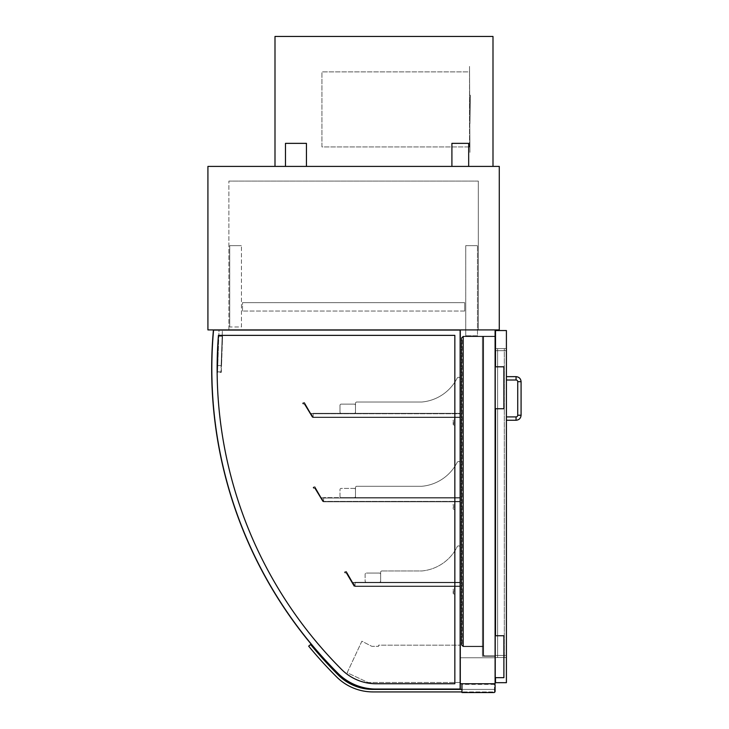 <?xml version="1.0" encoding="UTF-8"?>
<svg xmlns="http://www.w3.org/2000/svg" width="729" height="729" viewBox="0 0 729 729"><rect width="100%" height="100%" fill="white"/><g stroke="black" fill="none" stroke-linecap="round" stroke-linejoin="round"><path stroke-width="0.55" stroke-dasharray="3.65 2.73" d="M468.683 143.358L451.907 143.358M460.291 166.412L468.683 166.412L460.291 166.412M306.435 143.358L285.476 143.358M295.956 166.412L306.435 166.412L295.956 166.412M207.92 329.909L499.283 329.909L499.283 166.412L207.92 166.412L207.92 329.909M478.324 329.909L228.879 329.909L478.324 329.909L478.324 181.084L478.324 329.909M228.879 329.909L228.879 181.084L228.879 329.909M478.324 181.084L228.879 181.084L478.324 181.084M355.488 402.864L356.326 402.025L355.488 402.864L355.488 413.343L460.291 413.343L460.291 378.962A1.677 1.677 0 0 0 457.183 378.087A44.022 44.022 0 0 1 421.726 402.025L356.326 402.025L355.488 402.864L355.488 413.343L460.291 413.343L460.291 378.962A1.677 1.677 0 0 0 457.183 378.087A44.022 44.022 0 0 1 421.726 402.025L356.326 402.025L355.488 402.864L355.488 413.343L460.291 413.343L460.291 378.962A1.677 1.677 0 0 0 457.183 378.087A44.022 44.022 0 0 1 421.726 402.025L356.326 402.025L421.726 402.025A44.022 44.022 0 0 0 457.183 378.087A1.677 1.677 0 0 1 460.291 378.962L460.291 417.535L460.291 413.762L313.142 413.762L313.142 417.535L313.142 413.343L313.142 417.116L313.142 413.762L460.291 413.343L313.142 413.343L460.291 413.343L313.142 413.762L460.291 413.762L460.291 417.116L312.896 417.526L304.257 402.563L303.064 403.009L303.392 403.784A0.838 0.838 0 0 1 304.522 404.103L312.285 417.298L304.339 404.212A0.629 0.629 0 0 0 303.474 403.975A0.629 0.629 0 0 1 302.963 402.836L304.44 402.463L310.836 413.534L315.375 413.534L311.183 413.762L313.142 417.116L315.566 417.116L312.896 417.526L304.257 402.563L303.064 403.009L303.392 403.784A0.838 0.838 0 0 1 304.522 404.103L312.285 417.298L304.339 404.212A0.629 0.629 0 0 0 303.474 403.975A0.629 0.629 0 0 1 302.963 402.836L304.44 402.463L310.836 413.534L315.375 413.534L311.183 413.762L313.142 417.116L460.291 417.116L313.142 417.535L460.291 417.535L460.291 413.343L313.142 413.343L460.291 413.343L460.291 417.535L313.142 417.535L460.291 417.535L454.841 417.535L454.841 424.242A0.838 0.838 0 0 1 454.003 425.08A0.838 0.838 0 0 1 453.165 424.242L453.165 420.05L453.584 424.242L454.422 424.242L454.422 417.116L459.871 417.116L459.871 413.762L459.871 417.116L313.142 417.116L460.291 417.116L313.142 417.116L459.871 417.116L459.871 413.762L313.142 413.762L453.584 413.343L460.291 413.343L460.291 417.535L454.841 417.535L454.841 424.242A0.838 0.838 0 0 1 454.003 425.08A0.838 0.838 0 0 1 453.165 424.242L453.165 420.05L453.584 424.242L454.422 424.242L454.422 417.116L459.871 417.116L459.871 413.762L453.584 413.343L460.291 413.343L355.488 413.343L355.488 402.864M495.091 685.005A1.258 1.258 0 0 0 493.834 683.747L461.967 683.747L461.967 692.55L493.834 692.55A1.258 1.258 0 0 0 495.091 691.292L495.091 685.005M494.462 684.376L461.967 684.376L461.967 691.921L461.967 684.376L494.462 684.376L494.462 691.921L461.967 691.921L494.462 691.921L494.462 684.376M461.967 683.747L493.834 683.747M492.995 166.412L274.997 166.412L274.997 36.45L492.995 36.45L492.995 166.412L274.997 166.412M469.522 146.921L321.945 146.921L321.945 71.879L469.522 71.879L469.522 146.921L321.945 146.921L321.945 71.879L469.522 71.879L469.522 146.921M506.409 350.667L506.409 657.54L506.409 350.667L495.51 350.667L495.51 348.571L506.409 348.571L495.51 348.571L495.51 655.444L495.51 348.571L506.409 348.571L495.51 348.571L495.51 657.54L506.409 657.54L506.409 655.444L506.409 657.54L495.51 657.54L495.51 350.667L506.409 350.667M495.51 330.538L506.409 330.538L506.409 682.699L506.409 330.538L506.409 682.699L495.51 682.699L495.51 330.538L506.409 330.538L495.51 330.538L495.51 682.699L506.409 682.699L495.51 682.699L495.51 330.538M495.51 657.54L506.409 657.54L495.51 657.54L495.51 655.444L495.51 657.54M495.51 677.669L495.51 635.743M495.51 408.732L495.51 366.805M495.091 635.743L503.894 635.743L503.894 677.669L503.894 635.743L503.894 677.669L495.091 677.669L495.091 635.743L503.894 635.743L495.091 635.743L495.091 677.669L503.894 677.669L495.091 677.669L495.091 635.743L495.091 677.669M495.091 366.805L495.091 408.732L503.894 408.732L503.894 366.805L503.894 408.732L495.091 408.732L495.091 366.805L503.894 366.805L503.894 408.732L495.091 408.732L495.091 366.805L503.894 366.805L495.091 366.805L495.091 408.732M504.313 655.444L504.313 657.54L497.606 657.54L497.606 350.667L497.606 657.54L504.313 657.54L504.313 348.571L497.606 348.571L497.606 655.444L497.606 348.571L504.313 348.571L504.313 657.54L497.606 657.54L504.313 657.54L504.313 348.571L497.606 348.571L504.313 348.571L504.313 655.444L497.606 655.444L504.313 655.444M506.409 378.333L506.409 376.656L506.409 378.333M516.05 376.656L516.05 380.009A1.677 1.677 0 0 1 517.727 381.686L521.08 381.686M506.409 418.583L506.409 416.906L506.409 418.583M460.291 645.174L460.291 682.49L368.063 682.49L347.168 672.739L361.876 641.21L371.854 646.35L378.542 646.35L378.542 645.174L460.291 645.174L460.291 682.49L368.063 682.49L347.168 672.739L361.876 641.21L371.854 646.35L378.542 646.35L378.542 645.174L460.291 645.174M495.51 336.206L495.51 656.282L495.091 336.206L482.407 336.206L482.407 656.282L482.407 336.206L482.407 656.282L482.407 336.206L482.407 656.282L482.407 336.206L482.407 656.282L482.407 336.206L495.51 336.206L495.091 656.282L482.407 656.282L495.51 656.282L495.51 336.206L495.51 656.282L495.091 336.206L482.407 336.206L495.51 336.206L495.51 656.282L495.51 336.206L495.091 656.282L482.407 656.282L495.51 656.282L495.091 336.206L482.407 336.206L495.091 336.206L495.091 656.282L482.407 656.282L495.51 656.282L495.51 336.206L495.51 656.282L482.407 656.282L495.51 656.282L495.51 336.206L495.091 656.282L495.091 336.206L482.407 336.206L495.51 336.206L483.181 336.206L483.181 654.606A1.677 1.677 0 0 0 484.858 656.282A1.677 1.677 0 0 1 483.181 654.606L483.181 336.206L463.489 336.206L463.489 646.641L463.489 336.206L461.812 337.882L463.489 336.206L483.181 336.206L483.181 646.641L463.489 646.641L461.812 644.965L463.489 646.641L483.181 646.641L483.181 336.206L483.181 654.606A1.677 1.677 0 0 0 484.858 656.282A1.677 1.677 0 0 1 483.181 654.606L483.181 336.206L463.024 336.206L463.024 646.641L463.024 336.206L461.348 337.882L463.024 336.206L483.181 336.206L483.181 646.641L463.024 646.641L461.348 644.965L463.024 646.641L483.181 646.641L483.181 336.206L495.091 336.206L495.091 656.282L484.858 656.282L495.091 656.282L495.091 336.206L483.181 336.206L495.091 336.206L495.091 656.282L484.858 656.282L495.091 656.282L495.091 336.206M483.6 654.606A1.258 1.258 0 0 0 484.858 655.863A1.258 1.258 0 0 1 483.6 654.606L483.6 336.625L483.6 654.606A1.258 1.258 0 0 0 484.858 655.863L495.091 655.863L495.091 336.625L483.6 336.625L495.091 336.625L495.091 655.863L484.858 655.863A1.258 1.258 0 0 1 483.6 654.606L483.6 336.625L483.6 654.606M462.232 337.882L463.489 336.625L483.181 336.625L483.181 646.222L463.489 646.222L463.489 336.625L483.181 336.625L483.181 646.222L463.489 646.222L462.232 644.965L463.489 646.222L463.489 336.625L462.232 337.882L462.232 644.965L462.232 337.882M483.181 646.222L483.181 336.625L463.024 336.625L483.181 336.625L483.181 646.222L463.024 646.222L483.181 646.222M461.812 337.882L461.812 644.965L461.812 337.882M495.091 336.625L483.6 336.625L495.091 336.625L495.091 655.863L495.091 336.625M484.858 655.863L495.091 655.863L484.858 655.863M461.767 337.882L463.024 336.625L463.024 646.222L463.024 336.625L461.767 337.882L461.767 644.965L463.024 646.222L461.767 644.965L461.767 337.882M461.348 337.882L461.348 644.965L461.348 337.882M229.717 326.975L229.717 245.646L241.454 245.646L229.717 245.646L229.717 326.975L241.454 326.975L241.454 245.646L241.454 326.975L229.717 326.975M465.749 335.787L465.749 245.646L477.486 245.646L465.749 245.646L465.749 335.787L477.486 335.787L477.486 245.646L477.486 335.787L465.749 335.787M355.488 405.379A1.258 1.258 0 0 0 354.23 404.121A1.258 1.258 0 0 1 355.488 405.379L355.488 412.085L355.488 405.379M354.23 413.343A1.258 1.258 0 0 0 355.488 412.085A1.258 1.258 0 0 1 354.23 413.343L341.236 413.343A1.258 1.258 0 0 1 339.978 412.085A1.258 1.258 0 0 0 341.236 413.343L354.23 413.343M339.978 405.379L339.978 412.085L339.978 405.379A1.258 1.258 0 0 1 341.236 404.121A1.258 1.258 0 0 0 339.978 405.379M354.23 404.121L341.236 404.121L354.23 404.121M376.446 688.777L459.871 688.777L459.871 330.328L213.816 330.328A430.557 430.557 0 0 0 338.502 673.478A53.664 53.664 0 0 0 376.446 688.777L459.871 688.777L459.871 330.328L213.816 330.328A430.557 430.557 0 0 0 338.502 673.478A53.664 53.664 0 0 0 376.446 688.777A53.664 53.664 0 0 1 338.502 673.478A430.557 430.557 0 0 1 213.816 330.328L459.871 330.328L213.816 330.328A430.557 430.557 0 0 0 338.502 673.478A53.664 53.664 0 0 0 376.027 688.777A53.664 53.664 0 0 1 338.502 673.478A430.557 430.557 0 0 1 213.816 330.328L459.871 330.328L459.871 688.777L376.027 688.777L459.871 688.777L459.871 330.328L213.816 330.328A430.557 430.557 0 0 0 338.502 673.478A53.664 53.664 0 0 0 376.027 688.777A53.664 53.664 0 0 1 338.502 673.478A430.557 430.557 0 0 1 213.816 330.328L459.871 330.328L459.871 688.777L376.027 688.777L459.871 688.777L459.871 330.328L459.871 688.777L376.446 688.777A53.664 53.664 0 0 1 338.502 673.478A430.557 430.557 0 0 1 213.816 330.328L459.871 330.328L459.871 688.777L376.446 688.777M342.038 669.896A48.633 48.633 0 0 0 376.428 683.747L454.841 683.747L454.841 335.367L218.436 335.367A425.517 425.517 0 0 0 342.038 669.896A425.517 425.517 0 0 1 218.436 335.367L454.841 335.367L454.841 683.747L376.428 683.747A48.633 48.633 0 0 1 342.038 669.896A425.517 425.517 0 0 1 218.436 335.367A425.517 425.517 0 0 0 342.038 669.896A48.633 48.633 0 0 0 376.428 683.747A48.633 48.633 0 0 1 342.038 669.896A425.517 425.517 0 0 1 218.436 335.367L454.841 335.367L454.841 683.747L454.841 335.367L218.436 335.367L454.841 335.367L454.841 683.747L376.428 683.747A48.633 48.633 0 0 1 342.038 669.896A48.633 48.633 0 0 0 376.428 683.747L454.841 683.747L454.841 335.367L218.436 335.367A425.517 425.517 0 0 0 342.038 669.896A48.633 48.633 0 0 0 376.428 683.747L454.841 683.747L454.841 335.367L218.436 335.367A425.517 425.517 0 0 0 342.038 669.896M460.291 689.197L376.446 689.197L460.291 689.197L460.291 329.909L213.433 329.909A430.976 430.976 0 0 0 338.201 673.778A54.083 54.083 0 0 0 376.446 689.197A54.083 54.083 0 0 1 338.201 673.778A430.976 430.976 0 0 1 213.433 329.909L460.291 329.909L460.291 689.197L376.446 689.197A54.083 54.083 0 0 1 338.201 673.778A430.976 430.976 0 0 1 213.433 329.909L460.291 329.909L460.291 689.197M220.914 371.927L217.561 371.808L219.028 329.909L222.381 330.027L220.914 371.927L217.561 371.808L219.028 329.909L222.381 330.027L221.315 372.364L217.133 372.218L217.288 367.607L217.133 372.218L221.315 372.364L221.479 367.753L220.914 371.927L217.561 371.808L220.914 371.927M221.133 365.639L222.582 336.333L218.39 336.187L222.582 336.333L218.39 336.187L222.582 336.333L221.552 365.657L217.36 365.511L218.39 336.187L217.78 365.53L218.809 336.197L217.78 365.53L221.133 365.639L222.163 336.315L221.552 365.657L222.582 336.333L221.552 365.657L217.36 365.511L218.39 336.187L217.78 365.53L218.809 336.197L217.78 365.53L221.133 365.639L222.163 336.315L221.133 365.639M217.707 367.626L217.561 371.808L217.707 367.626M461.967 689.406L494.672 689.406L494.672 691.921L494.672 689.406L372.975 689.406A49.053 49.053 0 0 1 338.292 675.036A425.936 425.936 0 0 1 310.618 644.545L308.677 646.149A428.461 428.461 0 0 0 336.516 676.813A51.568 51.568 0 0 0 372.975 691.921L461.967 691.921M469.522 66.421L469.941 152.37L469.522 66.421M469.941 123.648L470.36 95.144L469.941 123.648M454.841 501.798L454.841 508.505A0.838 0.838 0 0 1 454.003 509.343A0.838 0.838 0 0 1 453.165 508.505L453.165 504.313L453.584 508.505L454.422 508.505L454.422 501.379L459.871 501.379L459.871 498.025L453.584 497.606L460.291 497.606L460.291 501.798L454.841 501.798L454.841 508.505A0.838 0.838 0 0 1 454.003 509.343A0.838 0.838 0 0 1 453.165 508.505L453.165 504.313L453.584 508.505L454.422 508.505L454.422 501.379L459.871 501.379L459.871 498.025L453.584 497.606L460.291 497.606L460.291 501.798L454.841 501.798M460.291 586.481L454.841 586.481L454.841 593.187A0.838 0.838 0 0 1 454.003 594.026A0.838 0.838 0 0 1 453.165 593.187L453.165 588.996L453.584 593.187L454.422 593.187L454.422 586.061L459.871 586.061L459.871 582.708L453.584 582.289L460.291 582.289L460.291 586.481L454.841 586.481L454.841 593.187A0.838 0.838 0 0 1 454.003 594.026A0.838 0.838 0 0 1 453.165 593.187L453.165 588.996L453.584 593.187L454.422 593.187L454.422 586.061L459.871 586.061L459.871 582.708L453.584 582.289L460.291 582.289L460.291 586.481L460.291 582.708L355.069 582.289L355.069 586.481L355.069 582.289L355.069 586.481L355.069 582.708L355.069 586.061L355.069 582.708L460.291 582.708L460.291 547.916A1.677 1.677 0 0 0 456.937 547.288A44.022 44.022 0 0 1 421.726 570.971L381.477 570.971L380.638 571.809L381.477 570.971L380.638 571.809L380.638 582.289L460.291 582.289L460.291 547.916A1.677 1.677 0 0 0 456.937 547.288A44.022 44.022 0 0 1 421.726 570.971L381.477 570.971L380.638 571.809L380.638 582.289L460.291 582.289L460.291 547.916A1.677 1.677 0 0 0 456.937 547.288A44.022 44.022 0 0 1 421.726 570.971L381.477 570.971L421.726 570.971A44.022 44.022 0 0 0 456.937 547.288A1.677 1.677 0 0 1 460.291 547.916L460.291 586.481L354.823 586.481L346.184 571.518L344.99 571.964L345.318 572.73A0.838 0.838 0 0 1 346.439 573.058L354.03 586.353L346.257 573.158A0.629 0.629 0 0 0 345.4 572.921A0.629 0.629 0 0 1 344.881 571.782L346.366 571.408L352.763 582.489L357.301 582.489L353.109 582.708L355.069 586.061L357.492 586.061L354.823 586.481L346.184 571.518L344.99 571.964L345.318 572.73A0.838 0.838 0 0 1 346.439 573.058L354.03 586.353L346.257 573.158A0.629 0.629 0 0 0 345.4 572.921A0.629 0.629 0 0 1 344.881 571.782L346.366 571.408L352.763 582.489L357.301 582.489L353.109 582.708L355.069 586.061L460.291 586.061L460.291 582.708L355.069 582.708L460.291 582.289L355.069 582.289L460.291 582.289L460.291 586.481L355.069 586.481L460.291 586.481M464.701 311.046L242.502 311.046L242.502 302.663L464.701 302.663L242.502 302.663L464.701 302.663L242.502 302.663L242.502 311.046L464.701 311.046L464.701 302.663L464.701 311.046L464.701 302.663L464.701 311.046L242.502 311.046L464.701 311.046M242.502 311.046L242.502 302.663L242.502 311.046M355.488 487.127L356.326 486.289L355.488 487.127L355.488 497.606L460.291 497.606L460.291 463.234A1.677 1.677 0 0 0 457.183 462.35A44.022 44.022 0 0 1 421.726 486.289L356.326 486.289L355.488 487.127L355.488 497.606L460.291 497.606L460.291 463.234A1.677 1.677 0 0 0 457.183 462.35A44.022 44.022 0 0 1 421.726 486.289L356.326 486.289L355.488 487.127L355.488 497.606L460.291 497.606L460.291 463.234A1.677 1.677 0 0 0 457.183 462.35A44.022 44.022 0 0 1 421.726 486.289L356.326 486.289L421.726 486.289A44.022 44.022 0 0 0 457.183 462.35A1.677 1.677 0 0 1 460.291 463.234L460.291 501.798L460.291 498.025L323.621 498.025L323.621 501.798L323.621 497.606L323.621 501.798L323.621 498.025L323.621 501.379L323.621 498.025L460.291 497.606L323.621 497.606L460.291 497.606L460.291 501.798L323.375 501.789L314.746 486.835L313.552 487.282L313.871 488.047A0.838 0.838 0 0 1 315.001 488.366L322.765 501.561L314.819 488.476A0.629 0.629 0 0 0 313.953 488.239A0.629 0.629 0 0 1 313.443 487.1L314.919 486.726L321.316 497.807L325.854 497.807L321.662 498.025L323.621 501.379L326.045 501.379L323.375 501.789L314.746 486.835L313.552 487.282L313.871 488.047A0.838 0.838 0 0 1 315.001 488.366L322.765 501.561L314.819 488.476A0.629 0.629 0 0 0 313.953 488.239A0.629 0.629 0 0 1 313.443 487.1L314.919 486.726L321.316 497.807L325.854 497.807L321.662 498.025L323.621 501.379L460.291 501.379L460.291 498.025L323.621 498.025L460.291 498.025L323.621 497.606L460.291 497.606L355.488 497.606L355.488 487.127M460.291 501.379L323.621 501.379L460.291 501.379M460.291 501.798L323.621 501.798L460.291 501.798M459.871 501.379L323.621 501.379L459.871 501.379L459.871 498.025L323.621 498.025L459.871 498.025L459.871 501.379M355.488 489.642A1.258 1.258 0 0 0 354.23 488.384A1.258 1.258 0 0 1 355.488 489.642L355.488 496.349A1.258 1.258 0 0 1 354.23 497.606A1.258 1.258 0 0 0 355.488 496.349L355.488 489.642M354.23 488.384L341.236 488.384A1.258 1.258 0 0 0 339.978 489.642L339.978 496.349A1.258 1.258 0 0 0 341.236 497.606A1.258 1.258 0 0 1 339.978 496.349L339.978 489.642A1.258 1.258 0 0 1 341.236 488.384L354.23 488.384M354.23 497.606L341.236 497.606L354.23 497.606M380.638 582.289L460.291 582.289L355.069 582.289L460.291 582.289L380.638 582.289L380.638 571.809L380.638 582.289M460.291 586.061L355.069 586.061L460.291 586.061M459.871 582.708L355.069 582.708L459.871 582.708L459.871 586.061L355.069 586.061L459.871 586.061L459.871 582.708M380.638 581.031A1.258 1.258 0 0 1 379.381 582.289A1.258 1.258 0 0 0 380.638 581.031L380.638 574.324A1.258 1.258 0 0 0 379.381 573.067A1.258 1.258 0 0 1 380.638 574.324L380.638 581.031M379.381 582.289L366.386 582.289A1.258 1.258 0 0 1 365.129 581.031L365.129 574.324A1.258 1.258 0 0 1 366.386 573.067A1.258 1.258 0 0 0 365.129 574.324L365.129 581.031A1.258 1.258 0 0 0 366.386 582.289L379.381 582.289M379.381 573.067L366.386 573.067L379.381 573.067M460.291 329.909L495.091 329.909L495.091 657.749L495.091 329.909L460.291 329.909L460.291 657.749L495.091 657.749L460.291 657.749L460.291 329.909L495.091 329.909L495.091 683.747L460.291 683.747L460.291 329.909M495.51 655.444L506.409 655.444L495.51 655.444M504.313 350.667L497.606 350.667L504.313 350.667M519.403 415.229L517.727 415.229L519.403 415.229M516.05 416.906L516.05 420.259M517.727 415.229L521.08 415.229"/><path stroke-width="1.09" d="M451.907 166.412L451.907 143.358L468.683 143.358L468.683 166.412M285.476 166.412L285.476 143.358L306.435 143.358L306.435 166.412M499.283 329.909L207.92 329.909L207.92 166.412L499.283 166.412L499.283 329.909M493.834 683.747A1.258 1.258 0 0 1 495.091 685.005L495.091 691.292A1.258 1.258 0 0 1 493.834 692.55L461.967 692.55L461.967 683.747M492.995 166.412L492.995 36.45L274.997 36.45L274.997 166.412M495.51 366.805L495.51 330.538L506.409 330.538L506.409 682.699L495.51 682.699L495.51 677.669M495.51 635.743L495.51 408.732M495.091 635.743L503.894 635.743L503.894 677.669L495.091 677.669M495.091 366.805L503.894 366.805L503.894 408.732L495.091 408.732M517.727 415.229A1.677 1.677 0 0 1 516.05 416.906L506.409 416.906L516.05 416.906A1.677 1.677 0 0 0 517.727 415.229L517.727 381.686L517.727 415.229L521.08 415.229L521.08 381.686L517.727 381.686A1.677 1.677 0 0 0 516.05 380.009L506.409 380.009L516.05 380.009L516.05 376.656L506.409 376.656L516.05 376.656C519.112 376.957 520.788 378.633 521.08 381.686L521.08 415.229C520.788 418.282 519.112 419.959 516.05 420.259L516.05 416.906M454.841 683.747L376.428 683.747A48.633 48.633 0 0 1 342.038 669.896A425.517 425.517 0 0 1 218.436 335.367L454.841 335.367L454.841 683.747M338.201 673.778A54.083 54.083 0 0 0 376.446 689.197L460.291 689.197L460.291 329.909L213.433 329.909A430.976 430.976 0 0 0 338.201 673.778M461.967 691.921L372.975 691.921A51.568 51.568 0 0 1 336.516 676.813A428.461 428.461 0 0 1 308.677 646.149L310.618 644.545A425.936 425.936 0 0 0 338.292 675.036A49.053 49.053 0 0 0 372.975 689.406L461.967 689.406M460.291 683.747L460.291 329.909L495.091 329.909L495.091 683.747L460.291 683.747M506.409 420.259L516.05 420.259L506.409 420.259M516.05 376.656C519.112 376.957 520.788 378.633 521.08 381.686M521.08 415.229C520.788 418.282 519.112 419.959 516.05 420.259"/></g></svg>
